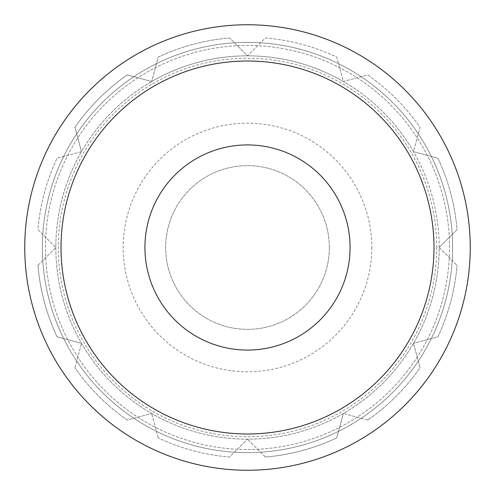 <?xml version="1.0" encoding="UTF-8"?>
<svg xmlns="http://www.w3.org/2000/svg" width="495" height="495" viewBox="0 0 495 495"><rect width="100%" height="100%" fill="white"/><g stroke="black" fill="none" stroke-linecap="round" stroke-linejoin="round"><path stroke-width="0.37" stroke-dasharray="2.48 1.86" d="M329.348 247.5A81.848 81.848 0 0 1 247.5 329.348A81.848 81.848 0 0 1 165.652 247.5A81.848 81.848 0 0 1 247.5 165.652A81.848 81.848 0 0 1 329.348 247.5A81.848 81.848 0 0 1 247.5 329.348A81.848 81.848 0 0 1 165.652 247.5A81.848 81.848 0 0 1 247.5 165.652A81.848 81.848 0 0 1 329.348 247.5M371.825 247.5A124.325 124.325 0 0 1 247.5 371.825A124.325 124.325 0 0 1 123.175 247.5A124.325 124.325 0 0 1 247.5 123.175A124.325 124.325 0 0 1 371.825 247.5M144.93 247.5A102.57 102.57 0 0 0 247.5 350.07A102.57 102.57 0 0 0 350.07 247.5A102.57 102.57 0 0 0 247.5 144.93A102.57 102.57 0 0 0 144.93 247.5M452.634 247.5A205.134 205.134 0 0 0 247.5 42.366A205.134 205.134 0 0 0 42.366 247.5A205.134 205.134 0 0 0 247.5 452.634A205.134 205.134 0 0 0 452.634 247.5A205.134 205.134 0 0 0 247.5 42.366A205.134 205.134 0 0 0 42.366 247.5A205.134 205.134 0 0 0 247.5 452.634A205.134 205.134 0 0 0 452.634 247.5A205.134 205.134 0 0 0 247.5 42.366A205.134 205.134 0 0 0 42.366 247.5A205.134 205.134 0 0 0 247.5 452.634A205.134 205.134 0 0 0 452.634 247.5A205.134 205.134 0 0 0 247.5 42.366A205.134 205.134 0 0 0 42.366 247.5A205.134 205.134 0 0 0 247.5 452.634A205.134 205.134 0 0 0 452.634 247.5M449.528 247.5A202.028 202.028 0 0 0 247.5 45.472A202.028 202.028 0 0 0 45.472 247.5A202.028 202.028 0 0 0 247.5 449.528A202.028 202.028 0 0 0 449.528 247.5A202.028 202.028 0 0 0 247.5 45.472A202.028 202.028 0 0 0 45.472 247.5A202.028 202.028 0 0 0 247.5 449.528A202.028 202.028 0 0 0 449.528 247.5M436.745 247.5A189.245 189.245 0 0 0 247.5 58.255A189.245 189.245 0 0 0 58.255 247.5A189.245 189.245 0 0 0 247.5 436.745A189.245 189.245 0 0 0 436.745 247.5M37.942 229.612L55.83 247.5L37.942 229.612A210.319 210.319 0 0 1 57.073 158.214A210.319 210.319 0 0 0 37.942 229.612M81.508 151.668L57.073 158.214L81.508 151.668A191.67 191.67 0 0 0 81.508 343.332L57.073 336.786A210.319 210.319 0 0 1 37.942 265.388A210.319 210.319 0 0 0 57.073 336.786L81.508 343.332A191.67 191.67 0 0 0 151.668 413.492L127.234 420.038A210.319 210.319 0 0 1 74.962 367.766A210.319 210.319 0 0 0 127.234 420.038L151.668 413.492A191.67 191.67 0 0 0 247.5 439.17L229.612 457.058A210.319 210.319 0 0 1 158.214 437.927A210.319 210.319 0 0 0 229.612 457.058L247.5 439.17A191.67 191.67 0 0 0 343.332 413.492L336.786 437.927A210.319 210.319 0 0 1 265.388 457.058A210.319 210.319 0 0 0 336.786 437.927L343.332 413.492A191.67 191.67 0 0 0 413.492 343.332L420.038 367.766A210.319 210.319 0 0 1 367.766 420.038A210.319 210.319 0 0 0 420.038 367.766L413.492 343.332A191.67 191.67 0 0 0 439.17 247.5L457.058 229.612A210.319 210.319 0 0 0 437.927 158.214L413.492 151.668L420.038 127.234A210.319 210.319 0 0 0 367.766 74.962L343.332 81.508L336.786 57.073A210.319 210.319 0 0 0 265.388 37.942L247.5 55.83L229.612 37.942A210.319 210.319 0 0 0 158.214 57.073L151.668 81.508L127.234 74.962A210.319 210.319 0 0 0 74.962 127.234L81.508 151.668L74.962 127.234A210.319 210.319 0 0 1 127.234 74.962L151.668 81.508A191.67 191.67 0 0 0 81.508 151.668M158.214 57.073A210.319 210.319 0 0 1 229.612 37.942L247.5 55.83A191.67 191.67 0 0 0 151.668 81.508L158.214 57.073M265.388 37.942A210.319 210.319 0 0 1 336.786 57.073L343.332 81.508A191.67 191.67 0 0 0 247.5 55.83L265.388 37.942M367.766 74.962A210.319 210.319 0 0 1 420.038 127.234L413.492 151.668A191.67 191.67 0 0 0 343.332 81.508L367.766 74.962M437.927 158.214A210.319 210.319 0 0 1 457.058 229.612L439.17 247.5A191.67 191.67 0 0 0 247.5 55.83A191.67 191.67 0 0 0 55.83 247.5A191.67 191.67 0 0 0 247.5 439.17A191.67 191.67 0 0 0 413.492 151.668L437.927 158.214M470.25 247.5A222.75 222.75 0 0 0 247.5 24.75A222.75 222.75 0 0 0 24.75 247.5A222.75 222.75 0 0 0 247.5 470.25A222.75 222.75 0 0 0 470.25 247.5M37.942 265.388L55.83 247.5L37.942 265.388M74.962 367.766L81.508 343.332L74.962 367.766M158.214 437.927L151.668 413.492L158.214 437.927M265.388 457.058L247.5 439.17L265.388 457.058M367.766 420.038L343.332 413.492L367.766 420.038M437.927 336.786A210.319 210.319 0 0 0 457.058 265.388A210.319 210.319 0 0 1 437.927 336.786L413.492 343.332L437.927 336.786M439.17 247.5L457.058 265.388L439.17 247.5"/><path stroke-width="0.74" d="M144.93 247.5A102.57 102.57 0 0 0 247.5 350.07A102.57 102.57 0 0 0 350.07 247.5A102.57 102.57 0 0 0 247.5 144.93A102.57 102.57 0 0 0 144.93 247.5M61.009 247.5A186.491 186.491 0 0 0 247.5 433.991A186.491 186.491 0 0 0 433.991 247.5A186.491 186.491 0 0 0 247.5 61.009A186.491 186.491 0 0 0 61.009 247.5M470.25 247.5A222.75 222.75 0 0 0 247.5 24.75A222.75 222.75 0 0 0 24.75 247.5A222.75 222.75 0 0 0 247.5 470.25A222.75 222.75 0 0 0 470.25 247.5"/></g></svg>
